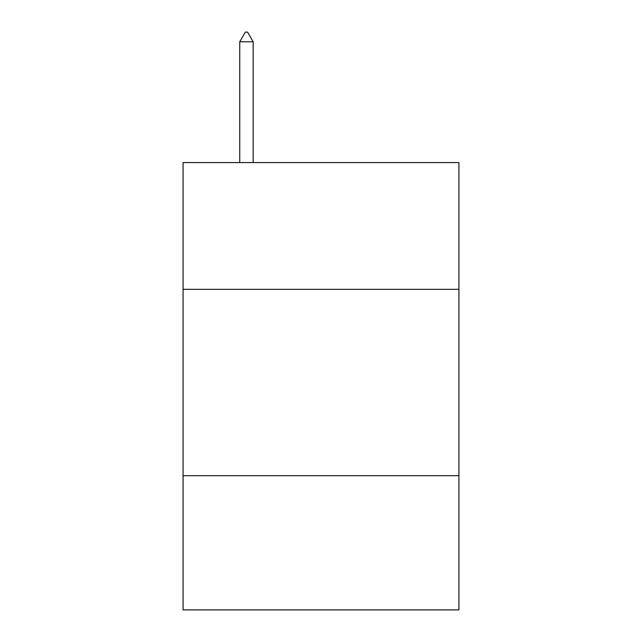 <?xml version="1.0" encoding="UTF-8"?>
<svg xmlns="http://www.w3.org/2000/svg" width="642" height="642" viewBox="0 0 642 642"><rect width="100%" height="100%" fill="white"/><g stroke="black" fill="none" stroke-linecap="round" stroke-linejoin="round"><path stroke-width="0.96" d="M458.926 289.317L458.926 162.57L183.074 162.57L183.074 289.317L458.926 289.317L458.926 609.9L183.074 609.9L183.074 289.317M458.926 475.698L183.074 475.698M253.157 41.794L247.563 32.1L245.324 32.1L239.739 41.794L253.157 41.794L253.157 162.57M239.739 41.794L239.739 162.57"/></g></svg>
